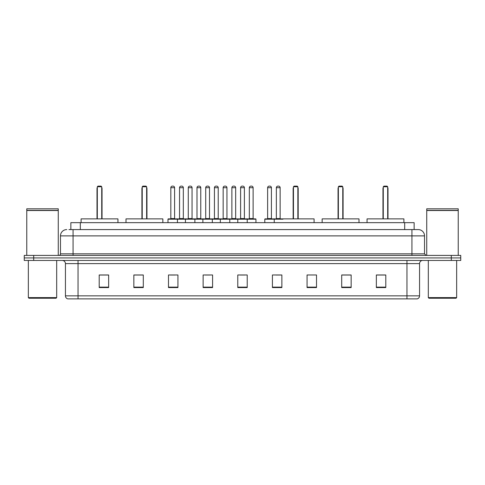 <?xml version="1.0" encoding="UTF-8"?>
<svg xmlns="http://www.w3.org/2000/svg" width="485" height="485" viewBox="0 0 485 485"><rect width="100%" height="100%" fill="white"/><g stroke="black" fill="none" stroke-linecap="round" stroke-linejoin="round"><path stroke-width="0.73" d="M68.973 229.587L73.065 229.587L68.973 229.587L70.865 229.587L70.865 222.657L414.135 222.657L414.135 229.587M66.766 229.587A6.299 6.299 0 0 0 60.467 235.886L60.467 253.837A1.576 1.576 0 0 1 58.891 255.413M424.533 235.886L73.065 235.886L73.065 229.587L418.234 229.587A6.299 6.299 0 0 1 424.533 235.886L424.533 253.837L426.109 255.413M33.695 255.413L24.25 255.413L24.25 257.929L33.695 257.929L24.25 257.929L24.25 260.451L33.695 260.451L33.695 257.929L451.305 257.929L33.695 257.929L33.695 255.413L451.305 255.413L451.305 257.929L460.75 257.929L451.305 257.929L451.305 260.451L33.695 260.451M460.75 255.413L460.75 257.929L460.75 255.413L451.305 255.413M418.137 229.587L416.027 229.587M417.13 298.875L67.87 298.875M67.712 298.875A3.146 3.146 0 0 1 65.445 295.85L78.043 295.85L78.043 298.875L406.957 298.875L406.957 295.85L419.555 295.85L419.555 263.604A3.146 3.146 0 0 1 422.708 260.451M65.445 295.85L65.445 263.604C65.257 261.688 64.208 260.639 62.292 260.451M385.793 287.569L385.793 274.971L376.348 274.971L376.348 287.569L385.793 287.569M351.152 287.569L351.152 274.971L341.707 274.971L341.707 287.569L351.152 287.569M316.511 287.569L316.511 274.971L307.06 274.971L307.06 287.569L316.511 287.569M281.87 287.569L281.87 274.971L272.418 274.971L272.418 287.569L281.87 287.569M108.652 287.569L108.652 274.971L99.207 274.971L99.207 287.569L108.652 287.569M143.293 287.569L143.293 274.971L133.848 274.971L133.848 287.569L143.293 287.569M177.94 287.569L177.94 274.971L168.489 274.971L168.489 287.569L177.94 287.569M212.582 287.569L212.582 274.971L203.13 274.971L203.13 287.569L212.582 287.569M247.223 287.569L247.223 274.971L237.777 274.971L237.777 287.569L247.223 287.569M460.75 260.451L460.75 257.929L460.75 260.451L451.305 260.451M406.957 298.875L417.039 298.875M307.06 275.031L307.787 275.031M205.246 275.031L209.969 275.031M170.35 275.031L175.073 275.031M275.88 275.031L280.609 275.031M240.136 275.031L244.864 275.031M143.293 275.031L133.848 275.031M108.652 275.031L99.207 275.031M351.152 275.031L341.707 275.031M385.793 275.031L376.348 275.031M56.06 298.245L28.973 298.245L28.342 297.614L56.69 297.614L56.06 298.245M28.342 260.451L28.342 297.614M56.69 260.451L56.69 297.614M26.772 210.532L58.261 210.532L26.772 210.532L26.772 255.413M58.261 210.532L58.261 255.413M58.103 210.375L26.93 210.375M58.261 210.217L58.261 208.805L26.772 208.805L26.772 210.217M117.946 222.657L117.946 218.88L81.098 218.88L81.098 222.657M97.315 186.755L97.946 186.125L101.092 186.125L101.723 186.755L97.315 186.755L97.315 218.88M101.723 186.755L101.723 218.88M102.038 218.88L102.038 188.647A2.522 2.522 0 0 0 101.723 187.428M97 218.88L97 188.647L97.315 188.647M456.027 298.245L428.94 298.245L428.31 297.614L456.658 297.614L456.027 298.245M428.31 260.451L428.31 297.614M456.658 260.451L456.658 297.614M426.739 210.532L458.228 210.532L426.739 210.532L426.739 255.413M458.228 210.532L458.228 255.413M458.07 210.375L426.897 210.375M458.228 210.217L458.228 208.805L426.739 208.805L426.739 210.217M162.851 222.657L162.851 218.88L126.003 218.88L126.003 222.657M142.226 186.755L142.857 186.125L146.003 186.125L146.634 186.755L142.226 186.755L142.226 218.88M146.634 186.755L146.634 218.88M146.949 218.88L146.949 188.647A2.522 2.522 0 0 0 146.634 187.428M141.911 218.88L141.911 188.647L142.226 188.647M314.086 222.657L314.086 218.88L277.238 218.88M293.455 186.755L294.086 186.125L297.238 186.125L297.863 186.755L293.455 186.755L293.455 218.88M297.863 186.755L297.863 218.88M298.178 218.88L298.178 188.647A2.522 2.522 0 0 0 297.863 187.428M293.14 218.88L293.14 188.647L293.455 188.647M358.997 222.657L358.997 218.88L322.149 218.88L322.149 222.657M338.366 186.755L338.997 186.125L342.143 186.125L342.774 186.755L338.366 186.755L338.366 218.88M342.774 186.755L342.774 218.88M343.089 218.88L343.089 188.647A2.522 2.522 0 0 0 342.774 187.428M338.051 218.88L338.051 188.647L338.366 188.647M403.902 222.657L403.902 218.88L367.054 218.88L367.054 222.657M383.277 186.755L383.908 186.125L387.054 186.125L387.685 186.755L383.277 186.755L383.277 218.88M387.685 186.755L387.685 218.88M388 218.88L388 188.647A2.522 2.522 0 0 0 387.685 187.428M382.962 218.88L382.962 188.647L383.277 188.647M246.816 218.88L255.631 218.88A0.315 0.315 0 0 1 255.947 219.196L167.986 219.196A0.315 0.315 0 0 1 168.301 218.88L177.122 218.88L168.301 218.88M177.437 222.657L177.437 219.196A0.315 0.315 0 0 0 177.122 218.88M174.6 187.701L170.823 187.701A1.576 1.576 0 0 1 172.393 186.125L173.024 186.125A1.576 1.576 0 0 1 174.6 187.701L174.6 218.565A0.315 0.315 0 0 0 174.915 218.88M170.823 187.701L170.823 218.565A0.315 0.315 0 0 1 170.508 218.88M167.986 219.196L167.986 222.657M185.434 222.657L185.434 219.196A0.315 0.315 0 0 1 185.749 218.88L194.57 218.88L185.749 218.88M194.879 222.657L194.879 219.196A0.315 0.315 0 0 0 194.57 218.88M192.048 187.701L188.271 187.701A1.576 1.576 0 0 1 189.841 186.125L190.472 186.125A1.576 1.576 0 0 1 192.048 187.701L192.048 218.565A0.315 0.315 0 0 0 192.363 218.88M188.271 187.701L188.271 218.565A0.315 0.315 0 0 1 187.956 218.88M202.882 222.657L202.882 219.196A0.315 0.315 0 0 1 203.197 218.88L212.012 218.88L203.197 218.88M212.327 222.657L212.327 219.196A0.315 0.315 0 0 0 212.012 218.88M209.496 187.701L205.713 187.701A1.576 1.576 0 0 1 207.289 186.125L207.919 186.125A1.576 1.576 0 0 1 209.496 187.701L209.496 218.565A0.315 0.315 0 0 0 209.811 218.88M205.713 187.701L205.713 218.565A0.315 0.315 0 0 1 205.404 218.88M220.329 222.657L220.329 219.196A0.315 0.315 0 0 1 220.645 218.88L229.46 218.88L220.645 218.88M229.775 222.657L229.775 219.196A0.315 0.315 0 0 0 229.46 218.88M226.944 187.701L223.161 187.701A1.576 1.576 0 0 1 224.737 186.125L225.367 186.125A1.576 1.576 0 0 1 226.944 187.701L226.944 218.565A0.315 0.315 0 0 0 227.259 218.88M223.161 187.701L223.161 218.565A0.315 0.315 0 0 1 222.845 218.88M237.777 222.657L237.777 219.196A0.315 0.315 0 0 1 238.093 218.88L246.907 218.88L238.093 218.88M247.223 222.657L247.223 219.196A0.315 0.315 0 0 0 246.907 218.88M244.391 187.701L240.608 187.701A1.576 1.576 0 0 1 242.185 186.125L242.815 186.125A1.576 1.576 0 0 1 244.391 187.701L244.391 218.565A0.315 0.315 0 0 0 244.707 218.88M240.608 187.701L240.608 218.565A0.315 0.315 0 0 1 240.293 218.88M282.967 219.196L264.798 219.196A0.315 0.315 0 0 1 265.113 218.88L273.928 218.88L265.113 218.88M274.243 222.657L274.243 219.196A0.315 0.315 0 0 0 273.928 218.88M271.412 187.701L267.629 187.701A1.576 1.576 0 0 1 269.205 186.125L269.836 186.125A1.576 1.576 0 0 1 271.412 187.701L271.412 218.565A0.315 0.315 0 0 0 271.727 218.88M267.629 187.701L267.629 218.565A0.315 0.315 0 0 1 267.32 218.88M264.798 219.196L264.798 222.657M185.846 218.88L177.025 218.88M179.547 187.701A1.576 1.576 0 0 1 181.117 186.125L181.748 186.125A1.576 1.576 0 0 1 183.324 187.701L179.547 187.701L179.547 218.565A0.315 0.315 0 0 1 179.232 218.88M183.324 187.701L183.324 218.565A0.315 0.315 0 0 0 183.639 218.88M203.288 218.88L194.473 218.88M196.995 187.701A1.576 1.576 0 0 1 198.565 186.125L199.196 186.125A1.576 1.576 0 0 1 200.772 187.701L196.995 187.701L196.995 218.565A0.315 0.315 0 0 1 196.68 218.88M200.772 187.701L200.772 218.565A0.315 0.315 0 0 0 201.087 218.88M220.736 218.88L211.921 218.88M214.437 187.701A1.576 1.576 0 0 1 216.013 186.125L216.643 186.125A1.576 1.576 0 0 1 218.22 187.701L214.437 187.701L214.437 218.565A0.315 0.315 0 0 1 214.121 218.88M218.22 187.701L218.22 218.565A0.315 0.315 0 0 0 218.535 218.88M238.183 218.88L229.369 218.88M231.885 187.701A1.576 1.576 0 0 1 233.461 186.125L234.091 186.125A1.576 1.576 0 0 1 235.668 187.701L231.885 187.701L231.885 218.565A0.315 0.315 0 0 1 231.569 218.88M235.668 187.701L235.668 218.565A0.315 0.315 0 0 0 235.983 218.88M249.332 187.701A1.576 1.576 0 0 1 250.909 186.125L251.539 186.125A1.576 1.576 0 0 1 253.115 187.701L249.332 187.701L249.332 218.565A0.315 0.315 0 0 1 249.017 218.88M253.115 187.701L253.115 218.565A0.315 0.315 0 0 0 253.431 218.88M255.947 219.196L255.947 222.657M273.837 218.88L282.652 218.88M276.353 187.701A1.576 1.576 0 0 1 277.929 186.125L278.56 186.125A1.576 1.576 0 0 1 280.136 187.701L276.353 187.701L276.353 218.565A0.315 0.315 0 0 1 276.038 218.88M280.136 187.701L280.136 218.565A0.315 0.315 0 0 0 280.451 218.88M80.316 229.587L80.316 222.657M404.684 229.587L404.684 222.657M73.065 255.413L73.065 235.886L60.467 235.886M60.467 253.837L424.533 253.837M411.935 229.587L411.935 255.413M406.957 260.451L406.957 263.604L65.445 263.604M419.555 263.604L406.957 263.604L406.957 295.85L78.043 295.85L78.043 260.451M247.223 287.132L237.777 287.132M212.582 287.132L203.13 287.132M177.94 287.132L168.489 287.132M143.293 287.132L133.848 287.132M108.652 287.132L99.207 287.132M281.87 287.132L272.418 287.132M316.511 287.132L307.06 287.132M351.152 287.132L341.707 287.132M385.793 287.132L376.348 287.132M101.723 188.647L102.038 188.647M146.634 188.647L146.949 188.647M297.863 188.647L298.178 188.647M342.774 188.647L343.089 188.647M387.685 188.647L388 188.647M170.823 218.565L174.6 218.565M188.271 218.565L192.048 218.565M205.713 218.565L209.496 218.565M223.161 218.565L226.944 218.565M240.608 218.565L244.391 218.565M267.629 218.565L271.412 218.565M179.547 218.565L183.324 218.565M196.995 218.565L200.772 218.565M214.437 218.565L218.22 218.565M231.885 218.565L235.668 218.565M249.332 218.565L253.115 218.565M276.353 218.565L280.136 218.565M417.288 298.875C418.713 298.366 419.47 297.36 419.555 295.85M97.315 187.428A2.522 2.522 0 0 0 97 188.647M142.226 187.428A2.522 2.522 0 0 0 141.911 188.647M293.455 187.428A2.522 2.522 0 0 0 293.14 188.647M338.366 187.428A2.522 2.522 0 0 0 338.051 188.647M383.277 187.428A2.522 2.522 0 0 0 382.962 188.647"/></g></svg>
